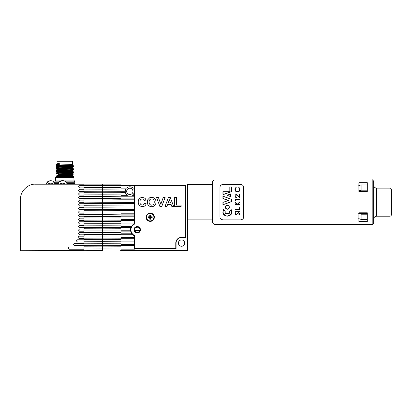 <?xml version="1.0" encoding="UTF-8"?>
<svg xmlns="http://www.w3.org/2000/svg" width="412" height="412" viewBox="0 0 412 412"><rect width="100%" height="100%" fill="white"/><g stroke="black" fill="none" stroke-linecap="round" stroke-linejoin="round"><path stroke-width="0.62" d="M120.948 184.143L84.002 184.143L84.002 212.942L120.948 212.942L120.948 214.127L134.544 214.127L134.544 215.867L120.948 215.867L120.948 216.789L134.544 216.789L134.544 219.447L120.948 219.447L120.948 220.374L134.544 220.374L134.544 223.701A6.649 6.649 0 0 0 134.544 235.891L134.544 249.157L120.948 249.157L120.948 250.486L187.455 250.486L187.455 183.979L120.948 183.979L120.948 185.457L185.977 185.457L185.977 237.333L181.543 237.333A5.763 5.763 0 0 0 175.78 243.095L175.78 249.008L134.544 249.008M84.002 187.687L120.948 187.687L120.948 189.041L125.871 189.041A4.583 4.583 0 0 0 125.248 191.704L120.948 191.704L120.948 192.625L125.408 192.625A4.583 4.583 0 0 0 127.437 195.288L120.948 195.288L120.948 196.21L134.544 196.21L134.544 214.127M134.25 229.793A2.956 2.956 0 0 0 137.206 232.749A2.956 2.956 0 0 0 140.162 229.793A2.956 2.956 0 0 0 137.206 226.837A2.956 2.956 0 0 0 134.25 229.793M126.659 191.369A3.157 3.157 0 0 0 129.816 194.526A3.157 3.157 0 0 0 132.973 191.369A3.157 3.157 0 0 0 129.816 188.212A3.157 3.157 0 0 0 126.659 191.369M178.386 243.095A3.157 3.157 0 0 0 181.543 246.252A3.157 3.157 0 0 0 184.694 243.095A3.157 3.157 0 0 0 181.543 239.939A3.157 3.157 0 0 0 178.386 243.095M134.544 191.704L134.384 191.704A4.583 4.583 0 0 0 133.761 189.041L134.544 189.041L134.544 196.21M134.544 185.457L134.544 188.119L133.045 188.119A4.583 4.583 0 0 0 126.587 188.119L120.948 188.119M134.544 195.288L132.19 195.288A4.583 4.583 0 0 0 134.219 192.625L134.544 192.625M134.544 188.119L134.544 189.041M84.002 198.512L120.948 198.512L120.948 198.867L134.544 198.867M120.948 198.867L120.948 199.794L134.544 199.794M84.002 202.117L134.544 202.452M120.948 202.452L120.948 203.379L134.544 203.379M84.002 205.727L134.544 206.036M120.948 206.036L120.948 206.963L134.544 206.963M84.002 209.332L134.544 209.62M120.948 209.62L120.948 210.542L134.544 210.542M120.948 213.205L134.544 213.205M134.544 215.867L134.544 216.789M134.544 219.447L134.544 220.374M134.018 223.958L120.948 223.958L120.948 223.031L134.544 223.031M130.949 227.542L120.948 227.542L120.948 226.615L131.361 226.615M130.686 231.127L120.948 231.127L120.948 230.2L130.568 230.2M132.726 234.706L120.948 234.706L120.948 233.784L131.886 233.784M134.544 238.291L120.948 238.291L120.948 237.369L134.544 237.369M134.544 241.875L120.948 241.875L120.948 240.953L134.544 240.953M134.544 245.459L120.948 245.459L120.948 244.537L134.544 244.537M150.004 218.978L150.004 217.438L148.464 217.438A1.756 1.756 0 0 1 148.464 217.026L150.004 217.026L149.767 215.285A1.993 1.993 0 0 1 150.653 215.285L150.653 216.789L152.157 216.789A1.993 1.993 0 0 1 152.157 217.675L150.653 217.675L150.653 219.179L150.416 218.978A1.756 1.756 0 0 1 150.004 218.978L149.767 219.179A1.993 1.993 0 0 0 150.653 219.179M150.004 215.486A1.756 1.756 0 0 1 150.416 215.486L150.653 215.285M150.21 220.925A3.693 3.693 0 0 0 153.903 217.232A3.693 3.693 0 0 0 150.21 213.54A3.693 3.693 0 0 0 146.518 217.232A3.693 3.693 0 0 0 150.21 220.925M148.464 217.438L148.263 217.675L149.767 217.675L149.767 219.179M148.263 217.675A1.993 1.993 0 0 1 148.263 216.789L149.767 216.789L149.767 215.285M152.157 216.789L151.956 217.026A1.756 1.756 0 0 1 151.956 217.438L152.157 217.675M151.956 217.438L150.416 217.438L150.653 217.675M150.416 217.438L150.416 218.978M151.956 217.026L150.416 217.026L150.416 215.486M139.683 230.535L134.724 230.535A2.585 2.585 0 0 0 139.683 230.535L139.992 230.535A2.884 2.884 0 0 1 134.42 230.535A2.884 2.884 0 0 1 137.206 226.914A2.884 2.884 0 0 1 139.992 229.057L134.42 229.057M139.683 229.057A2.585 2.585 0 0 0 134.724 229.057M139.992 230.535A2.884 2.884 0 0 0 139.992 229.057L139.75 229.057M134.724 230.535L134.42 230.535M134.693 224.035A6.283 6.283 0 0 0 134.693 235.551L134.693 248.565L176.073 248.565L176.073 243.095A5.912 5.912 0 0 1 181.986 237.183L185.534 237.183L185.534 185.9L134.693 185.9L134.693 224.035M146.069 217.232A4.141 4.141 0 0 0 150.21 221.373A4.141 4.141 0 0 0 154.351 217.232A4.141 4.141 0 0 0 150.21 213.097A4.141 4.141 0 0 0 146.069 217.232M133.952 229.793A3.25 3.25 0 0 0 137.206 233.048A3.25 3.25 0 0 0 140.456 229.793A3.25 3.25 0 0 0 137.206 226.543A3.25 3.25 0 0 0 133.952 229.793M168.42 197.482L170.274 197.482L173.735 206.592L171.876 206.592L171.109 204.491L167.612 204.491L166.845 206.592L164.975 206.592L168.42 197.482M155.983 202.05C155.927 204.924 154.495 206.474 151.678 206.711C148.856 206.494 147.414 204.955 147.342 202.091L147.748 199.774L149.731 197.724L151.652 197.363C154.485 197.6 155.927 199.161 155.983 202.05M139.982 201.921C139.848 203.744 140.626 204.795 142.315 205.073C143.469 204.985 144.174 204.362 144.421 203.204L146.172 203.791C145.601 205.65 144.339 206.582 142.387 206.592C139.683 206.33 138.298 204.815 138.231 202.055C138.257 199.197 139.663 197.636 142.449 197.363L145.137 198.363L146.059 200.052L144.303 200.402C144.015 199.418 143.355 198.914 142.325 198.883C140.657 199.135 139.879 200.144 139.982 201.921M165.094 197.482L161.736 206.592L159.938 206.592L156.57 197.482L158.419 197.482L160.829 204.254L163.234 197.482L165.094 197.482M181.095 205.073L181.095 206.592L174.673 206.592L174.673 197.482L176.424 197.482L176.424 205.073L181.095 205.073M151.673 198.883C149.891 199.114 149.031 200.16 149.093 202.029C149.046 203.888 149.906 204.939 151.673 205.191C153.444 204.934 154.294 203.873 154.232 202.004C154.294 200.144 153.444 199.104 151.673 198.883M168.163 202.972L170.553 202.972L169.358 199.702L168.163 202.972M84.002 212.942L84.002 250.486L20.6 250.707L20.6 198.981C19.941 191.668 28.067 183.541 35.381 184.2L84.002 184.2M84.002 249.018L102.475 248.951L102.475 246.865L84.002 246.798M84.002 245.408L102.475 245.346L102.475 243.255L84.002 243.193M84.002 241.803L102.475 241.736L102.475 239.65L84.002 239.583M84.002 238.193L102.475 238.131L102.475 236.04L84.002 235.978M84.002 234.588L102.475 234.521L102.475 232.435L84.002 232.368M84.002 230.977L102.475 230.916L102.475 228.825L84.002 228.763M84.002 227.373L102.475 227.306L102.475 225.22L84.002 225.153M84.002 223.762L102.475 223.701L102.475 221.61L84.002 221.548M84.002 220.157L102.475 220.09L102.475 218.005L84.002 217.938M84.002 216.547L102.475 216.485L102.475 214.395L84.002 214.333M120.948 214.127L102.475 214.395L102.475 210.79L84.002 210.723M120.948 210.542L102.475 210.79L102.475 207.179L84.002 207.118M120.948 206.963L102.475 207.179L102.475 203.574L84.002 203.507M120.948 203.379L102.475 203.574L102.475 199.964L84.002 199.902M120.948 199.794L102.475 199.964L102.475 196.359L84.002 196.292M84.002 194.902L102.475 194.84L102.475 192.749L84.002 192.687M84.002 191.297L102.475 191.23L102.475 189.144L84.002 189.077M120.948 189.041L102.475 189.144L102.475 185.534L84.002 185.472M120.948 245.459L120.948 249.018L102.475 248.951L102.475 250.486L84.002 250.321M120.948 245.408L102.475 245.346L102.475 246.865L120.948 246.798M120.948 241.803L102.475 241.736L102.475 243.255L120.948 243.193L120.948 241.875M120.948 238.193L102.475 238.131L102.475 239.65L120.948 239.583L120.948 238.291M120.948 234.588L102.475 234.521L102.475 236.04L120.948 235.978L120.948 234.706M120.948 230.977L102.475 230.916L102.475 232.435L120.948 232.368L120.948 231.127M120.948 227.373L102.475 227.306L102.475 228.825L120.948 228.763L120.948 227.542M120.948 223.762L102.475 223.701L102.475 225.22L120.948 225.153L120.948 223.958M120.948 220.157L102.475 220.09L102.475 221.61L120.948 221.548L120.948 220.374M120.948 216.547L102.475 216.485L102.475 218.005L120.948 217.938L120.948 216.789M120.948 192.625L120.948 194.902L102.475 194.84L102.475 196.359L120.948 196.21M120.948 189.077L120.948 191.297L102.475 191.23L102.475 192.749L120.948 192.687M102.475 183.979L102.475 185.534L120.948 185.457M120.948 187.687L120.948 185.472M120.948 191.297L120.948 191.704M120.948 194.902L120.948 195.288M120.948 198.512L120.948 196.292M120.948 202.117L120.948 199.902M120.948 205.727L120.948 203.507M120.948 209.332L120.948 207.118M120.948 212.942L120.948 210.723M120.948 215.867L120.948 214.333M120.948 219.447L120.948 217.938M120.948 223.031L120.948 221.548M120.948 226.615L120.948 225.153M120.948 230.2L120.948 228.763M120.948 233.784L120.948 232.368M120.948 237.369L120.948 235.978M120.948 240.953L120.948 239.583M120.948 244.537L120.948 243.193M120.948 250.321L120.211 250.331M84.002 247.009L69.221 247.009L68.114 248.122L69.221 249.229L84.002 249.229M84.002 243.404L74.464 243.404L73.357 244.512L74.464 245.619L84.002 245.619M84.002 236.189L79.027 236.189L77.92 237.297L79.027 238.404L84.002 238.404M84.002 239.794L77.487 239.794L76.375 240.902L77.487 242.014L84.002 242.014M84.002 221.759L79.567 221.759L78.46 222.866L79.567 223.974L84.002 223.974M84.002 225.364L79.567 225.364L78.46 226.471L79.567 227.584L84.002 227.584M84.002 228.974L79.567 228.974L78.46 230.081L79.567 231.189L84.002 231.189M84.002 232.579L79.567 232.579L78.46 233.686L79.567 234.799L84.002 234.799M84.002 207.324L79.567 207.324L78.46 208.436L79.567 209.543L84.002 209.543M84.002 210.934L79.567 210.934L78.46 212.041L79.567 213.148L84.002 213.148M84.002 214.539L79.567 214.539L78.46 215.651L79.567 216.758L84.002 216.758M84.002 218.149L79.567 218.149L78.46 219.256L79.567 220.363L84.002 220.363M84.002 192.893L79.567 192.893L78.46 194.006L79.567 195.113L84.002 195.113M84.002 196.503L79.567 196.503L78.46 197.611L79.567 198.718L84.002 198.718M84.002 200.108L79.567 200.108L78.46 201.221L79.567 202.328L84.002 202.328M84.002 203.719L79.567 203.719L78.46 204.826L79.567 205.933L84.002 205.933M84.002 185.678L79.567 185.678L78.46 186.785L79.567 187.898L84.002 187.898M84.002 189.288L79.567 189.288L78.46 190.395L79.567 191.503L84.002 191.503M74.984 184.2L74.912 183.608L66.909 183.608L74.912 183.608L74.912 182.248L66.152 182.248M48.595 181.146L46.113 184.2L42.179 184.2M35.381 184.2L77.662 184.2M58.123 183.608L55.198 183.608L58.123 183.608M70.107 174.971L69.849 174.446L70.354 174.446L69.849 174.446L70.112 174.734L69.144 174.446M70.153 174.734L72.548 174.781L72.548 175.481L57.031 175.481L56.058 176.454L73.516 176.454L73.954 177.5L55.625 177.5L55.625 180.065L73.954 180.065L73.954 177.5M71.003 164.929L73.496 165.104L72.388 165.789L59.225 166.283L56.933 166.479L58.586 166.623M70.957 164.929C79.284 165.176 66.198 165.423 58.622 165.665L56.068 165.856L56.933 166.824L58.592 166.989M71.003 165.052L73.212 165.176M70.957 165.052C79.284 165.294 66.198 165.542 58.622 165.789L56.068 165.974M70.998 165.572L72.646 165.742L73.496 166.582L72.646 167.22L57.577 168.039M70.957 166.407C79.284 166.654 66.198 166.896 58.622 167.143L56.078 167.318L56.933 168.302L72.388 167.638L72.646 167.22M70.957 166.53C79.284 166.772 66.198 167.02 58.622 167.267L56.068 167.452M72.641 167.566L73.506 168.194L72.388 168.745L56.933 169.435L56.933 169.78L72.002 168.956M70.957 167.885C79.284 168.127 66.198 168.374 58.622 168.621L56.078 168.796L56.933 169.435M70.957 168.003C79.284 168.25 66.198 168.498 58.622 168.745L56.068 168.93M72.646 168.699L73.506 169.548L72.646 170.177L56.933 170.913L56.933 171.258L58.628 171.428M70.957 169.363C79.284 169.605 66.198 169.852 58.622 170.099L56.078 170.274L56.933 170.913M56.068 170.408L58.622 170.223C66.198 169.976 79.284 169.729 70.957 169.481L73.212 169.605M70.957 170.959C79.284 171.207 66.198 171.454 58.622 171.701L56.068 171.886L58.622 171.577C66.198 171.33 79.284 171.083 70.957 170.841L73.496 171.016L72.388 171.701L56.933 172.391L56.933 172.736L58.643 172.906M70.946 171.48L72.646 171.655L73.506 172.504L72.646 173.133L57.577 173.952M70.957 172.319C79.284 172.561 66.198 172.808 58.622 173.055L56.068 173.364L58.648 173.55M70.957 172.437C79.284 172.685 66.198 172.932 58.622 173.179L56.068 173.364M70.277 164.249C77.688 164.496 66.044 164.743 59.302 164.991L57.68 164.228L56.078 164.362L56.933 165.346L72.002 164.522M57.68 164.347L56.068 164.496M56.362 167.39L58.597 167.514M56.068 171.886L58.633 172.072M66.718 174.446L67.017 174.734L68.253 174.446L65.606 174.446M67.81 174.734L68.232 174.446M68.253 174.446L70.921 174.286M73.496 165.104L72.548 164.434L72.548 161.293L57.031 161.293L57.031 163.698L56.078 164.362M59.302 164.991L59.302 163.513L57.031 163.698M72.548 174.781L59.302 175.332C66.044 175.09 77.688 174.843 70.277 174.595M72.646 173.133L72.388 173.55L57.031 174.044L57.031 175.481M67.362 174.446L67.063 174.446M59.225 174.039L58.622 174.534L59.225 175.152M57.68 164.228L59.302 163.513M72.641 173.478L73.506 173.982L72.646 174.611M70.957 173.797C79.284 174.039 66.198 174.286 58.622 174.534M70.957 173.916C79.284 174.163 66.198 174.41 58.622 174.657M59.704 181.579L62.573 180.657L64.488 181.038L63.551 180.75M65.601 184.2C63.587 182.84 61.568 182.84 59.539 184.2L60.95 183.448M62.573 180.657L61.594 180.75M57.932 184.2C58.339 182.712 59.24 181.661 60.652 181.038C59.251 181.651 58.396 182.707 58.092 184.2L58.55 182.887M67.053 184.2C66.749 182.707 65.894 181.651 64.488 181.038M47.88 181.579L50.748 180.657L52.669 181.038L51.727 180.75M53.781 184.2C51.763 182.84 49.744 182.84 47.72 184.2L49.121 183.448M50.748 180.657L49.77 180.75M48.832 181.038C47.426 181.651 46.571 182.707 46.268 184.2L46.726 182.887M55.229 184.2C54.925 182.707 54.07 181.651 52.669 181.038L55.388 184.2M34.639 184.2L38.301 184.2M22.814 250.697L20.6 250.707M20.6 243.997L20.6 198.981M214.055 179.987L372.185 179.987C372.525 179.596 373.02 180.09 373.663 181.465L373.663 222.846C373.02 224.226 372.525 224.72 372.185 224.324L214.055 224.324L214.055 179.987L212.577 181.465L212.577 222.846L214.055 224.324M223.067 191.765L223.067 194.15L224.004 194.351L222.923 194.351L222.923 191.688L229.824 191.688L229.808 187.002L231.698 187.002L231.698 191.549L231.657 187.002L229.953 187.048L229.953 191.765L222.938 191.688M224.004 194.351L231.698 191.549L224.004 194.351M225.482 207.694C227.249 209.837 228.5 209.569 229.232 206.896C228.861 204.403 224.798 205.315 225.482 207.694L225.292 207.246C226.404 204.723 227.769 204.589 229.376 206.834L229.417 207.246C228.32 209.76 226.96 209.909 225.338 207.689M239.897 202.158L237.57 204.563L239.897 204.563L239.897 204.996L235.067 204.996L235.067 204.563L236.905 204.563L235.067 202.55L235.067 201.932L237.235 204.306L239.897 201.746L239.897 202.158M223.067 196.37L223.067 198.435L228.65 200.469L222.923 202.405L228.217 200.479L222.923 202.405L222.923 204.764L231.57 201.499L231.57 199.439L222.928 196.2L231.714 199.351L231.714 201.607L222.923 204.764L231.57 201.499M230.499 210.511L229.505 211.238L231.22 209.61L231.791 211.789C232.363 217.428 222.356 217.428 222.918 211.789L223.515 209.574L223.067 210.661M231.647 210.661L231.22 209.61L229.669 211.371C230.643 215.007 224.004 214.94 225.05 211.335L223.525 209.914C222.428 213.323 223.701 215.409 227.331 216.171C230.977 215.445 232.27 213.375 231.204 209.955M223.556 214.08L226.801 216.192L230.571 214.848M224.252 210.496L223.515 209.574L225.22 211.196L225.137 211.789C224.834 214.595 229.865 214.606 229.572 211.789L228.876 213.406M228.258 213.813L225.879 213.447M225.179 212.195L225.137 211.789M229.036 208.446L229.417 207.246L229.067 206.098M227.064 205.207L226.471 205.382M226.332 205.454L225.292 207.246M225.379 207.844L226.013 208.817M239.527 213.807L238.723 214.868L239.527 213.807L238.708 212.865L236.071 214.966L234.943 213.777L235.762 212.489L236.061 212.886L235.437 213.828L236.05 214.534L237.157 213.565L236.673 214.214M235.164 213.055L234.943 213.777M239.897 213.807L238.713 212.427L239.897 213.807L238.965 215.28L238.723 214.868M235.067 204.996L239.897 204.996M220.132 217.917L220.683 218.87M221.09 219.256L222.923 219.895C220.93 219.534 219.941 218.551 219.967 216.939L219.967 187.378C219.936 185.771 220.925 184.787 222.923 184.422L240.654 184.422C242.653 184.782 243.636 185.766 243.61 187.378L243.61 216.939C243.641 218.545 242.658 219.529 240.654 219.895L241.365 219.807M243.425 217.969L243.61 216.939M358.888 219.035L359.933 219.035M358.888 212.798L358.888 221.605L367.308 221.605L367.308 212.798L358.888 212.798M240.654 219.895L222.923 219.895M229.572 211.789L229.505 211.238M239.897 197.75L236.421 194.964L235.437 196.014L236.555 197.564C235.561 197.477 235.025 196.951 234.943 195.988C234.995 195.118 235.473 194.629 236.38 194.531L239.403 196.715L239.403 194.469L239.897 194.469L239.897 197.75M235.036 195.437L234.943 195.988M237.235 195.288L237.899 195.88M235.561 199.98L235.561 200.726L235.067 200.443L235.067 199.547L239.897 199.547L239.897 199.98L235.561 199.98M235.067 200.443L235.561 200.726M239.897 207.658L239.897 209.95L235.067 209.95L235.067 209.517L239.403 209.517L239.403 207.658L239.897 207.658M239.897 211.006L239.897 211.438L235.067 211.438L235.067 211.006L239.897 211.006M237.157 213.565L238.713 212.427M223.067 198.435L228.217 200.484L222.923 198.563L222.923 196.194L231.57 199.439M227.007 195.237L230.684 193.898L226.966 195.252L230.684 196.642M230.684 193.898L230.684 196.637M239.779 190.432L239.897 189.386L239.176 191.379L237.456 191.992C235.788 191.729 234.953 190.864 234.943 189.391L235.952 187.285L236.246 187.666L235.437 189.422L235.633 188.459M235 188.794L235.082 190.298M235.309 190.787L236.936 191.946M239.012 187.285L238.723 187.666L239.012 187.285L239.897 189.386M235.437 189.422C235.443 190.617 236.127 191.333 237.487 191.559C238.857 191.328 239.537 190.607 239.527 189.391L238.898 187.831M239.073 188.027L239.331 188.449M358.888 182.712L358.888 191.518L367.308 191.518L367.308 182.712L358.888 182.712M358.888 185.282L359.933 185.282M222.923 184.422L222.212 184.509M220.152 186.348L219.967 187.378M243.446 186.399L242.895 185.446M242.488 185.06L240.654 184.422M223.979 194.15L231.698 191.534M230.54 196.39L230.54 194.052L227.393 195.206M223.675 209.816L223.515 209.574L223.525 209.914M228.65 200.469L228.217 200.479M358.739 218.633L361.118 219.431L361.118 214.204L358.739 213.411M361.118 219.431L367.308 219.431M389.922 188.119L389.922 216.197C390.797 216.135 391.287 215.641 391.4 214.719L391.4 189.597C390.741 188.212 390.252 187.718 389.922 188.119L376.619 188.119C374.827 187.944 373.839 186.955 373.663 185.163M373.663 222.109L373.663 202.158M358.739 190.905L361.118 190.112L361.118 184.885L358.739 185.683M367.308 184.885L361.118 184.885M361.118 190.112L367.308 190.112M358.888 213.411L367.308 213.411M358.888 190.905L367.308 190.905M367.308 214.204L361.118 214.204M66.605 174.446A0.294 0.278 90 0 1 66.883 174.734L66.569 174.446M60.399 181.156L55.146 181.156L55.625 180.065M74.912 182.248L74.433 181.156L64.746 181.156M58.957 182.248L54.667 182.248L54.667 182.624M69.54 174.997L69.546 174.734M70.061 174.976L70.076 174.657M67.259 174.446L67.47 174.734M66.739 174.446L66.945 174.734M59.101 163.703L56.933 163.868M70.998 165.938L72.002 166M72.641 166.088L59.225 166.649L56.933 166.824L56.078 167.318M70.957 170.372L72.002 170.434M70.962 170.002L72.646 170.177L72.388 170.594L59.225 171.083L56.933 171.258L56.078 171.752M70.946 171.85L72.002 171.912M72.641 172L59.225 172.561L56.933 172.736L56.078 173.231M59.101 164.81L56.933 165.001M57.577 170.995L58.628 171.057M57.577 172.474L58.638 172.535M223.067 202.508L223.067 204.568M372.185 224.324L372.185 179.987M231.549 191.374L231.549 187.048M389.922 216.197L376.619 216.197L376.619 188.119M72.548 175.481L73.516 176.454M70.946 171.794L70.952 171.33M71.003 165.294L71.008 164.584M55.146 181.156L54.667 182.248M58.648 173.885L58.643 173.179M58.643 173.055L58.638 172.407M58.597 167.978L58.592 167.267M58.592 167.143L58.586 166.68M58.586 166.5L58.581 165.789M58.581 165.67L58.576 165.202M56.078 165.84L56.933 165.346M56.078 168.796L56.933 168.302M56.078 170.274L56.933 169.78M73.496 171.016L72.641 170.522M56.078 173.375L57.031 174.044M56.078 171.897L56.933 172.391M55.625 177.5L56.058 176.454M74.433 181.156L73.954 180.065M84.295 199.13L84.002 198.831M84.295 228.686L84.002 228.392M84.295 235.19L84.002 235.484L84.295 235.19M212.577 184.422L187.455 184.422M212.577 219.895L187.455 219.895M376.619 216.197C374.827 216.372 373.839 217.356 373.663 219.153"/></g></svg>
